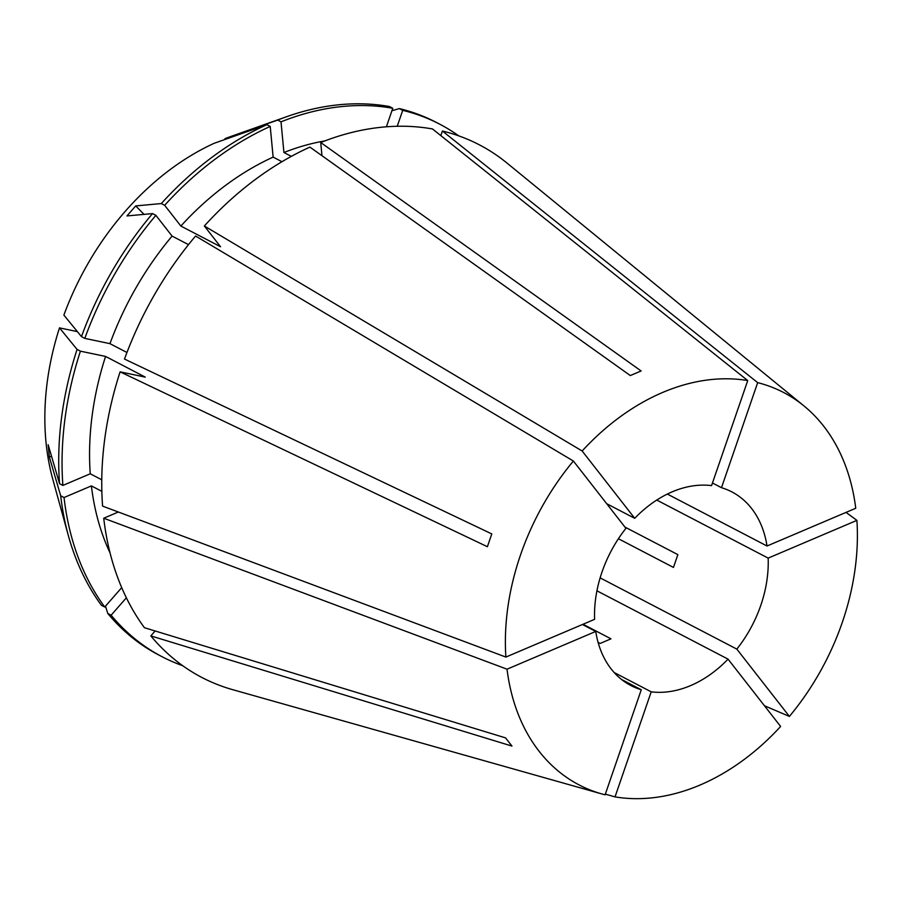 <?xml version="1.0" encoding="UTF-8"?>
<svg xmlns="http://www.w3.org/2000/svg" width="902" height="902" viewBox="0 0 902 902"><rect width="100%" height="100%" fill="white"/><g stroke="black" fill="none" stroke-linecap="round" stroke-linejoin="round"><path stroke-width="1.35" d="M105.478 606.178L107.789 613.473A300.287 219.254 117.5 0 0 158.82 655.032L162.168 656.769A300.287 219.254 117.5 0 0 182.723 665.721M582.444 624.511L595.748 631.445A109.198 79.726 117.5 0 0 630.926 685.565A109.198 79.726 117.5 0 0 641.277 689.748L621.557 679.477M573.379 461.023L625.932 528.346A109.198 79.726 117.5 0 0 594.598 619.336L505.875 657.073L102.58 506.112A300.298 219.265 117.5 0 1 120.113 371.849L487.384 546.713L491.793 533.928L124.51 359.064A300.298 219.265 117.5 0 1 195.576 236.02L573.379 461.023A221.261 161.559 117.5 0 0 505.875 657.073M634.715 518.312L582.151 451A221.261 161.559 117.5 0 1 747.735 380.565L711.565 485.614A109.198 79.726 117.5 0 0 634.715 518.312L606.708 503.722M712.467 482.998L721.487 487.7A109.198 79.726 117.5 0 1 731.849 491.883A109.198 79.726 117.5 0 1 767.016 546.003L855.75 508.266A221.261 161.559 117.5 0 0 803.986 405.945A221.261 161.559 117.5 0 0 757.669 382.64L442.408 131.027L440.83 135.616M803.986 405.945L507.037 163.093A300.298 219.265 117.5 0 0 442.408 131.027M656.757 500.058L768.166 558.112A109.198 79.726 117.5 0 1 736.833 649.113L789.397 716.425A221.261 161.559 117.5 0 0 856.9 520.375L846.031 512.392M789.397 716.425L764.434 705.736M728.061 659.136A109.198 79.726 117.5 0 1 651.199 691.834L615.029 796.883A221.261 161.559 117.5 0 0 780.625 726.46L728.061 659.136L596.932 590.81M615.029 796.883L605.332 794.143M595.748 631.445L507.025 669.194A221.261 161.559 117.5 0 0 601.814 793.929A221.261 161.559 117.5 0 0 605.107 794.809L641.277 689.748M507.025 669.194L103.73 518.222A300.298 219.265 117.5 0 0 144.433 627.713L505.56 737.881L511.953 746.078L150.826 635.899A300.298 219.265 117.5 0 0 232.637 689.658L601.814 793.929M767.016 546.003L667.345 494.059M736.833 649.113L600.123 577.866M651.199 691.834L614.172 672.531M598.082 642.325L600.202 643.43L610.992 638.83L583.03 624.263M618.411 538.731L673.456 567.426L677.864 554.64L624.928 527.061M721.487 487.7L757.669 382.64M768.166 558.112L856.9 520.375M155.133 630.983L150.826 635.899M77.369 331.62L59.487 327.877L77.076 349.424L80.413 351.171L105.568 356.425L145.267 377.115L120.113 371.849M101.768 479.785L90.245 473.787L62.881 485.423L59.543 483.686L48.156 444.731L49.306 456.852A400.387 181.629 174.6 0 1 51.561 456.389M105.568 356.425A265.707 194.009 117.5 0 0 90.245 473.787M107.789 613.473L111.126 615.209L126.359 597.801M111.126 615.209A300.287 219.254 117.5 0 0 162.168 656.769M80.413 351.171A300.287 219.254 117.5 0 0 62.881 485.423M397.23 126.269L402.709 110.348L399.36 108.601L391.942 110.721M458.814 135.898A300.287 219.254 117.5 0 0 439.702 124.172A300.287 219.254 117.5 0 0 402.709 110.348M77.076 349.424A300.287 219.254 117.5 0 0 59.543 483.686M439.702 124.172L436.365 122.424A300.287 219.254 117.5 0 0 399.36 108.601M386.394 126.799L392.776 108.274L389.438 106.526A300.287 219.254 117.5 0 0 286.836 116.64L231.476 136.258A245.682 179.385 117.5 0 0 224.97 138.683L277.669 120.09L281.018 121.838L283.927 152.517L291.323 156.373M286.836 116.64A300.287 219.254 117.5 0 0 277.669 120.09M747.735 380.565L432.486 128.952A300.298 219.265 117.5 0 0 320.717 142.516L641.119 370.959L630.318 375.559L309.916 147.105A300.298 219.265 117.5 0 0 204.348 225.985L220.562 246.742L180.862 226.052L164.66 205.295L161.311 203.559L135.706 205.915A400.387 86.355 -138.8 0 0 144.049 214.372M582.151 451L204.348 225.985M188.507 244.645L172.09 236.087L155.877 215.33L152.539 213.594A300.287 219.254 117.5 0 0 81.473 336.638L63.884 315.091A245.682 179.385 117.5 0 1 214.169 143.283L266.879 124.679L270.217 126.427L273.137 157.106L281.965 161.717M273.137 157.106A265.707 194.009 117.5 0 0 180.862 226.052M270.217 126.427A300.287 219.254 117.5 0 0 164.66 205.295M266.879 124.679A300.287 219.254 117.5 0 0 161.311 203.559M152.539 213.594L126.934 215.939L135.706 205.915M103.73 518.222L118.331 512.009M321.969 155.696L320.717 142.516M101.847 491.342L91.395 485.896A265.707 194.009 117.5 0 0 110.055 552.96M172.09 236.087A265.707 194.009 117.5 0 0 109.965 343.651L126.956 352.502M324.765 140.938A265.707 194.009 117.5 0 0 283.927 152.517M91.395 485.896L64.031 497.532A300.287 219.254 117.5 0 0 104.733 607.023L121.702 587.63M155.877 215.33A300.287 219.254 117.5 0 0 84.811 338.385L109.965 343.651M392.776 108.274A300.287 219.254 117.5 0 0 281.018 121.838M64.031 497.532L60.693 495.796A300.287 219.254 117.5 0 0 68.417 535.788A300.287 219.254 117.5 0 0 101.396 605.276L104.733 607.023M81.473 336.638L84.811 338.385M60.693 495.796L49.306 456.852M59.487 327.877A245.682 179.385 117.5 0 0 52.778 479.188L68.417 535.788M225.038 139.449L224.97 138.683"/></g></svg>
